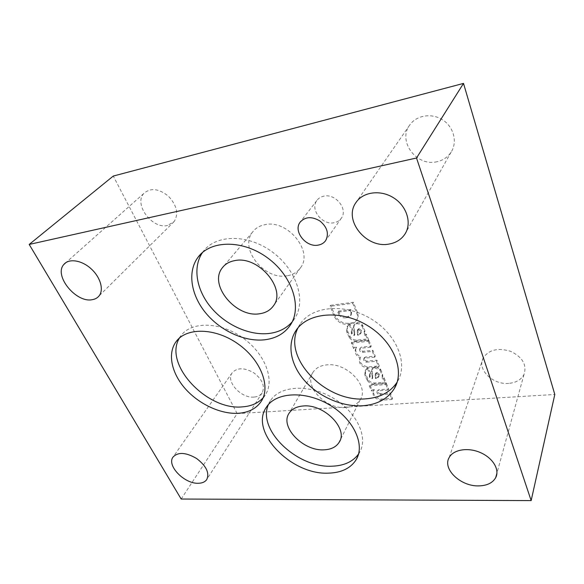 <?xml version="1.0" encoding="UTF-8"?>
<svg xmlns="http://www.w3.org/2000/svg" width="584" height="584" viewBox="0 0 584 584"><rect width="100%" height="100%" fill="white"/><g stroke="black" fill="none" stroke-linecap="round" stroke-linejoin="round"><path stroke-width="0.44" stroke-dasharray="2.92 2.19" d="M287.189 275.75C264.589 280.502 238.922 248.915 252.536 232.118C255.398 228.293 259.413 225.84 264.596 224.752C287.262 218.956 313.747 251.317 300.512 267.742C297.402 272.115 292.964 274.787 287.189 275.75M202.546 252.449L203.152 251.609C215.642 234.235 248.01 233.739 272.502 252.098C297.147 270.239 306.52 301.526 294.409 318.944L292.153 321.923M181.171 499.035L237.148 413.625L113.267 176.061M376.994 391.565C376.673 393.331 377.68 394.368 380.023 394.689L380.549 393.579L390.258 392.915L392.492 398.39L381.294 399.113C375.249 397.704 372.76 394.769 373.811 390.316L374.329 389.623L371.942 389.791L369.803 384.695L386.404 383.454L388.667 389.002L378.936 389.696L377.527 390.462L376.994 391.565L378.41 390.798L378.936 389.696M380.549 393.579C378.213 393.258 377.206 392.222 377.527 390.462M369.358 374.826L369.599 377.388L372.3 378.775L372.169 376.198L372.716 375.103L372.001 370.913L372.395 368.526L375.512 366.723L380.651 369.344L382.644 374.234L382.834 377.833L384.089 377.717L386.17 382.812L382.841 382.367L374.964 382.958C372.395 383.089 370.234 382.148 368.482 380.14L365.387 373.753L365.737 369.73L367.957 367.803L370.745 372.979L369.358 374.826L370.745 372.979M372.716 375.103L372.548 377.702L370.139 376.293L369.906 373.731M367.059 361.102C364.796 360.605 363.876 359.496 364.299 357.773L363.737 358.853C363.314 360.576 364.233 361.693 366.504 362.182L367.059 361.102L376.928 360.204L379.264 365.934L367.905 366.898C361.686 365.518 359.123 362.452 360.219 357.7L360.693 356.977C356.291 354.313 354.824 351.21 356.291 347.67L356.62 347.21L354.189 347.458L351.926 342.049L368.811 340.275L371.205 346.159L361.262 347.166L359.671 348.962L361.262 347.166M364.299 357.773L365.358 357.043L375.264 356.109L372.891 350.305L363.058 351.269C360.744 350.794 359.81 349.67 360.248 347.889M351.305 331.252L351.531 334.099L354.305 335.508L354.13 332.749L354.714 331.69L353.919 327.222L354.393 324.456L357.423 322.631C359.364 322.58 361.007 323.31 362.365 324.821L364.817 330.493L365.073 334.347L366.351 334.194L368.555 339.596L365.161 339.202L357.145 340.056C354.532 340.268 352.313 339.319 350.502 337.209L347.232 330.449L347.677 325.857L349.743 323.996L352.678 329.471L351.305 331.252L352.678 329.471M354.714 331.69L354.59 334.486L352.115 333.041L351.897 330.194M330.632 305.286L353.32 302.271L357.437 312.374C358.459 315.024 358.35 317.397 357.109 319.492C355.904 321.353 354.05 322.499 351.539 322.923L349.276 323.237C343.363 323.755 338.72 321.434 335.333 316.272L330.632 305.286L329.997 306.308L352.714 303.308L353.32 302.271M167.644 225.446C152.555 229.636 133.407 204.4 143.803 193.479C150.504 187.566 158.724 188.479 168.469 196.224C176.93 205.429 178.821 213.883 174.142 221.57L167.644 225.446M437.146 161.688C417.005 167.039 397.412 141.664 409.566 125.246C416.136 115.325 431.554 112.639 442.635 119.866C453.804 126.954 457.63 142.029 451.176 152.03C447.877 157.074 443.198 160.293 437.146 161.688M508.752 383.374C492.662 385.009 476.712 369.249 483.245 357.919C488.947 349.626 498.167 347.458 510.891 351.415C522.695 357.342 527.067 365.036 523.994 374.505C521.176 379.746 516.095 382.71 508.752 383.374M254.077 397.054C241.112 398.587 225.446 381.447 232.162 372.804C237.148 367.453 244.382 367.46 253.857 372.84C262.45 379.534 265.216 386.206 262.165 392.849C260.449 395.346 257.756 396.748 254.077 397.054M237.148 413.625L554.8 394.477M268.428 404.529L270.443 400.675C279.751 385.703 308.571 383.703 332.588 397.762C356.722 411.632 368.738 437.452 359.459 452.593L358.561 454.009M345.567 407.493C325.595 409.494 303.395 385.871 313.002 372.293C315.813 368.029 320.368 365.562 326.682 364.883C346.67 362.146 369.643 386.301 360.248 399.682C357.269 404.384 352.371 406.99 345.567 407.493M179.478 338.005L180.836 335.909C191.004 321.273 219.723 321.463 242.418 337.574C265.245 353.495 275.239 380.432 265.224 395.054L263.099 397.821M298.052 327.792L300.081 324.215C311.418 306.352 343.91 302.811 370.161 318.331C396.558 333.625 408.625 363.387 397.5 381.534L397.149 382.133M334.216 222.686C322.456 225.533 309.768 209.576 316.827 200.56C318.448 198.312 320.718 196.859 323.646 196.209C335.428 193.085 348.319 209.225 341.37 218.146C339.684 220.555 337.296 222.066 334.216 222.686M352.714 303.308L356.846 313.425C357.868 316.068 357.766 318.441 356.517 320.543C355.313 322.404 353.451 323.551 350.947 323.974L348.677 324.288C342.757 324.799 338.099 322.47 334.705 317.309L329.997 306.308M334.705 317.309L335.333 316.272M350.947 323.974L351.539 322.923M348.677 324.288L349.276 323.237M338.443 311.141L350.809 309.564L351.678 311.666L351.239 314.725L347.984 316.594L346.436 316.762C343.472 317.127 341.129 316.002 339.406 313.374L338.443 311.141L337.822 312.177L350.21 310.6L350.809 309.564M350.21 310.6L351.079 312.71L351.678 311.666M351.079 312.71L350.641 315.769L347.385 317.638L345.83 317.805L346.436 316.762M345.83 317.805C342.866 318.171 340.516 317.039 338.786 314.411L339.406 313.374M338.786 314.411L337.822 312.177M354.13 332.749L353.327 328.274L353.802 325.507L356.437 323.719L357.028 322.66M356.437 323.719L356.839 323.689C358.773 323.631 360.423 324.361 361.781 325.879L362.365 324.821M361.781 325.879L362.124 326.361L362.708 325.303M362.124 326.361L364.248 331.559L364.817 330.493M364.248 331.559L364.496 335.413L365.073 334.347M364.496 335.413L365.781 335.26L366.351 334.194M365.781 335.26L367.986 340.669L368.555 339.596M357.145 340.056L356.561 341.122L364.591 340.275L367.986 340.669M356.561 341.122C353.948 341.326 351.729 340.377 349.911 338.267L350.502 337.209M349.911 338.267L349.144 337.136L349.736 336.077M349.144 337.136L347.181 333.041L347.779 331.982M347.181 333.041L346.633 331.5L347.232 330.449M346.633 331.5L347.078 326.909L349.743 323.996M349.144 325.047L352.079 330.522M354.305 335.508L354.889 334.45M358.795 328.595L361.525 330.5L361.175 332.639L359.386 333.953L358.08 334.099L357.977 329.15L358.795 328.595L358.211 329.653L360.751 331.091L361.328 330.033M360.751 331.091L360.941 331.566L361.525 330.5M360.941 331.566L360.598 333.698L358.802 335.019L359.386 333.953M358.802 335.019L357.496 335.158L358.08 334.099M357.496 335.158L357.218 331.756L357.802 330.697M357.218 331.756L357.393 330.208L358.211 329.653M366.504 362.182L376.381 361.292L378.724 367.029L367.351 367.986C361.124 366.606 358.554 363.533 359.649 358.78L360.131 358.058C355.714 355.386 354.247 352.283 355.714 348.743L356.043 348.283L353.612 348.524L351.342 343.115L351.926 342.049M353.612 348.524L354.189 347.458M351.342 343.115L368.241 341.348L368.811 340.275M368.241 341.348L370.643 347.239L371.205 346.159M370.643 347.239L360.686 348.239M359.671 348.962C359.233 350.736 360.175 351.867 362.496 352.349L363.058 351.269M362.496 352.349L372.344 351.386L372.891 350.305M372.344 351.386L374.709 357.196L375.264 356.109M374.709 357.196L364.796 358.123L365.358 357.043M363.737 358.853L364.796 358.123M376.381 361.292L376.928 360.204M378.724 367.029L379.264 365.934M367.351 367.986L367.905 366.898M359.649 358.78L360.219 357.7M360.131 358.058L360.693 356.977M356.043 348.283L356.62 347.21M372.169 376.198L371.453 372.008L371.855 369.621L374.578 367.832L375.125 366.737M374.578 367.832L379.79 369.986L380.323 368.884M379.79 369.986L380.118 370.438L380.651 369.344M380.118 370.438L382.119 375.337L382.644 374.234M382.119 375.337L382.301 378.936L382.834 377.833M382.301 378.936L383.564 378.826L384.089 377.717M383.564 378.826L385.644 383.922L386.17 382.812M374.964 382.958L374.424 384.06L382.316 383.469L385.644 383.922M374.424 384.06C371.855 384.192 369.694 383.25 367.942 381.235L368.482 380.14M367.942 381.235L367.205 380.162L367.752 379.067M367.205 380.162L365.35 376.293L365.898 375.198M365.35 376.293L364.832 374.84L365.387 373.753M364.832 374.84L365.183 370.818L367.957 367.803M367.402 368.891L370.198 374.067M372.3 378.775L372.84 377.68M376.768 372.307L379.41 374.161L379.118 376.008L377.257 377.33L375.972 377.432L375.921 372.862L376.768 372.307L376.227 373.41L378.695 374.819L379.228 373.716M378.695 374.819L378.877 375.264L379.41 374.161M378.877 375.264L378.585 377.103L376.724 378.425L377.257 377.33M376.724 378.425L375.439 378.527L375.972 377.432M375.439 378.527L375.213 375.351L375.753 374.249M375.213 375.351L375.381 373.957L376.227 373.41M380.023 394.689L389.747 394.032L391.988 399.514L380.768 400.23C374.724 398.814 372.227 395.879 373.278 391.419L373.796 390.733L371.409 390.9L369.263 385.79L369.803 384.695M371.409 390.9L371.942 389.791M369.263 385.79L385.885 384.564L386.404 383.454M385.885 384.564L388.148 390.119L388.667 389.002M388.148 390.119L378.41 390.798M389.747 394.032L390.258 392.915M391.988 399.514L392.492 398.39M380.768 400.23L381.294 399.113M373.796 390.733L374.329 389.623M356.846 313.425L357.437 312.374M347.385 317.638L347.984 316.594M353.327 328.274L353.919 327.222M356.839 323.689L357.423 322.631M364.292 332.406L364.869 331.34M364.591 340.275L365.161 339.202M351.218 333.362L351.809 332.303M351.531 334.099L352.115 333.041M354.006 335.544L354.59 334.486M358.481 329.624L359.065 328.566M357.226 330.792L357.817 329.734M371.453 372.008L372.001 370.913M374.972 367.818L375.512 366.723M382.148 376.125L382.681 375.023M382.316 383.469L382.841 382.367M369.307 376.695L369.854 375.6M369.599 377.388L370.139 376.293M372.008 378.797L372.548 377.702M376.49 373.388L377.023 372.293M375.242 374.446L375.782 373.351M252.536 232.118L223.76 266.129M300.512 267.742L273.443 305.812M203.152 251.609L201.772 253.135M294.409 318.944L290.19 325.31M270.443 400.675L266.384 407.209M359.459 452.593L358.058 455.622M313.002 372.293L289.146 413.158M360.248 399.682L340.056 440.482M180.836 335.909L177.689 339.742M265.224 395.054L261.508 400.931M300.081 324.215L295.927 330.624M397.5 381.534L396.938 382.79M316.827 200.56L300.651 221.504M341.37 218.146L325.697 240.528M232.162 372.804L173.054 457.038M262.165 392.849L206.787 479.486M483.245 357.919L449.162 457.564M523.994 374.505L496.933 473.149M409.566 125.246L356.276 202.108M451.176 152.03L406.062 232.118M143.803 193.479L66.065 262.493M174.142 221.57L99.097 295.876M357.109 319.492L356.517 320.543M351.239 314.725L350.641 315.769M354.393 324.456L353.802 325.507M347.677 325.857L347.078 326.909M361.175 332.639L360.598 333.698M357.977 329.15L357.393 330.208M356.291 347.67L355.714 348.743M372.395 368.526L371.855 369.621M365.737 369.73L365.183 370.818M379.118 376.008L378.585 377.103M375.921 372.862L375.381 373.957M373.811 390.316L373.278 391.419"/><path stroke-width="0.88" d="M234.615 260.647C229.213 261.661 225.066 264.114 222.183 267.998C208.43 285.043 236.155 318.083 259.69 313.739C265.705 312.885 270.297 310.243 273.443 305.812C286.934 289.211 258.252 255.15 234.615 260.647M292.153 321.923C286.364 328.434 278.648 332.281 269.005 333.471C249.404 335.734 225.723 325.018 211.087 307.556C196.45 290.124 192.34 267.209 202.546 252.449M29.2 244.441L113.267 176.061L463.514 83.403L416.516 158.001L29.2 244.441L181.171 499.035L531.155 500.597L416.516 158.001M531.155 500.597L554.8 394.477L463.514 83.403M92.338 299.658C76.292 303.33 53.465 275.655 63.824 264.486C68.788 258.252 81.497 260.084 90.914 268.596C100.397 277.028 104.069 289.766 99.097 295.876C97.462 297.913 95.207 299.176 92.338 299.658M389.265 244.017C366.445 248.937 342.903 220.168 356.014 202.487C363.073 191.771 380.71 189.42 393.813 197.961C407.004 206.356 412.005 223.285 404.989 234.031C401.383 239.447 396.149 242.776 389.265 244.017M478.741 485.895C460.652 486.516 442.212 469.032 449.162 457.564C453.279 449.629 467.696 447.096 480.201 452.49C492.757 457.783 499.933 469.616 495.714 477.617C492.67 482.931 487.012 485.684 478.741 485.895M198.319 483.267C184.427 483.99 166.411 465.484 173.054 457.038C178.076 451.848 185.894 452.315 196.509 458.44C206.247 465.864 209.671 472.879 206.787 479.486C205.093 481.931 202.268 483.194 198.319 483.267M318.36 245.076C306.257 247.842 292.934 231.373 300.088 222.234C305.206 216.613 311.856 216.219 320.039 221.059C327.274 227.249 329.157 233.739 325.697 240.528C323.981 242.966 321.536 244.484 318.36 245.076M362.452 405.778C342.333 406.939 319.273 396.93 305.031 381.148C290.817 365.372 286.62 344.815 295.927 330.624C307.279 312.739 340.012 309.294 366.54 324.989C393.214 340.457 405.471 370.402 394.309 388.564C387.681 398.989 377.06 404.727 362.452 405.778M238.228 413.289C220.664 414.311 199.027 404.201 185.347 388.791C171.66 373.402 167.287 353.904 175.923 341.888C186.077 327.244 214.978 327.551 237.907 343.808C260.96 359.875 271.129 386.936 261.114 401.551C256.186 408.669 248.558 412.581 238.228 413.289M328.296 473.149C291.117 475.048 249.039 431.532 266.384 407.209C275.692 392.236 304.709 390.353 328.945 404.566C353.305 418.582 365.496 444.519 356.203 459.644C350.67 468.31 341.37 472.814 328.296 473.149M264.661 339.793C244.732 342.012 220.584 330.916 205.802 313.046C191.019 295.212 187.143 271.932 197.969 257.34C210.459 239.922 243.075 239.528 267.837 258.07C292.752 276.393 302.322 307.87 290.19 325.31C284.386 333.61 275.874 338.435 264.661 339.793M358.561 454.009C352.831 461.791 343.881 465.849 331.697 466.207C297.044 468.018 256.894 429.744 268.428 404.529M303.257 405.982C296.665 406.5 291.964 408.895 289.146 413.158C279.466 426.714 303.169 451.286 323.967 449.833C331.062 449.527 336.121 447.023 339.143 442.322C348.692 428.999 324.091 403.734 303.257 405.982M263.099 397.821C258.077 403.237 251.186 406.245 242.426 406.865C206.97 410.734 163.038 364.109 179.478 338.005M397.149 382.133C390.462 392.185 380.031 397.748 365.839 398.828C326.069 402.829 282.072 358.058 298.052 327.792M223.76 266.129L222.183 267.998M201.772 253.135L197.969 257.34M358.058 455.622L356.203 459.644M340.056 440.482L339.143 442.322M177.689 339.742L175.923 341.888M261.508 400.931L261.114 401.551M396.938 382.79L394.309 388.564M300.651 221.504L300.088 222.234M496.933 473.149L495.714 477.617M356.276 202.108L356.014 202.487M406.062 232.118L404.989 234.031M66.065 262.493L63.824 264.486"/></g></svg>
